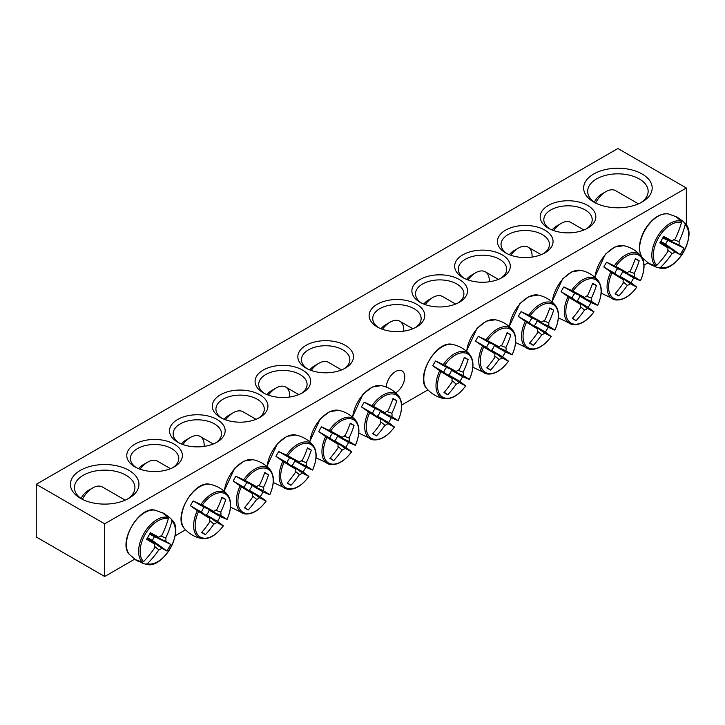 <?xml version="1.0" encoding="UTF-8"?>
<svg xmlns="http://www.w3.org/2000/svg" width="725" height="725" viewBox="0 0 725 725"><rect width="100%" height="100%" fill="white"/><g stroke="black" fill="none" stroke-linecap="round" stroke-linejoin="round"><path stroke-width="1.09" d="M136.273 467.607A24.197 13.965 180 0 1 130.382 458.472A24.197 13.965 180 0 1 145.317 445.567A24.197 13.965 180 0 1 171.689 448.594A24.197 13.965 180 0 1 178.776 458.472A24.197 13.965 180 0 1 172.876 467.607M647.869 262.894L644.027 265.114M427.913 389.887L401.668 405.039M185.555 529.812L175.097 535.847M134.642 559.202L104.681 576.502L36.25 536.998L36.25 484.318L104.681 523.822L686.339 188.002L617.908 148.498L36.25 484.318M174.254 444.153A27.822 16.068 0 0 0 134.904 444.153A27.822 16.068 0 0 0 134.904 466.864A27.822 16.068 0 0 0 174.254 466.864A27.822 16.068 0 0 0 174.254 444.153M217.02 419.458A27.822 16.068 0 0 0 177.67 419.458A27.822 16.068 0 0 0 177.67 442.178A27.822 16.068 0 0 0 217.02 442.178A27.822 16.068 0 0 0 217.02 419.458M302.561 370.076A27.822 16.068 0 0 0 263.211 370.076A27.822 16.068 0 0 0 263.211 392.787A27.822 16.068 0 0 0 302.561 392.787A27.822 16.068 0 0 0 302.561 370.076M548.336 228.176A27.822 16.068 0 0 0 587.685 228.176A27.822 16.068 0 0 0 587.685 205.456A27.822 16.068 0 0 0 548.336 205.456A27.822 16.068 0 0 0 548.336 228.176L548.336 228.176M462.804 277.557A27.822 16.068 0 0 0 502.153 277.557A27.822 16.068 0 0 0 502.144 254.837A27.822 16.068 0 0 0 462.804 254.837A27.822 16.068 0 0 0 462.804 277.557L462.804 277.557M377.263 326.939A27.822 16.068 0 0 0 416.612 326.939A27.822 16.068 0 0 0 416.612 304.228A27.822 16.068 0 0 0 377.263 304.228A27.822 16.068 0 0 0 377.263 326.939L377.263 326.939M593.675 201.994A34.274 19.793 0 0 0 642.151 201.994A34.274 19.793 0 0 0 642.142 174.009A34.274 19.793 0 0 0 593.675 174.009A34.274 19.793 0 0 0 593.675 201.994L593.675 201.994M80.448 498.311A34.274 19.793 0 0 0 128.914 498.311A34.274 19.793 0 0 0 128.914 470.326A34.274 19.793 0 0 0 80.448 470.326A34.274 19.793 0 0 0 80.448 498.311L80.448 498.311M420.029 302.252A27.822 16.068 0 0 0 459.378 302.252A27.822 16.068 0 0 0 459.378 279.533A27.822 16.068 0 0 0 420.029 279.533A27.822 16.068 0 0 0 420.029 302.252L420.029 302.252M505.57 252.862A27.822 16.068 0 0 0 544.919 252.862A27.822 16.068 0 0 0 544.919 230.151A27.822 16.068 0 0 0 505.57 230.151A27.822 16.068 0 0 0 505.57 252.862L505.57 252.862M345.327 345.381A27.822 16.068 0 0 0 305.977 345.381A27.822 16.068 0 0 0 305.977 368.101A27.822 16.068 0 0 0 345.327 368.101A27.822 16.068 0 0 0 345.327 345.381M259.786 394.763A27.822 16.068 0 0 0 220.445 394.763A27.822 16.068 0 0 0 220.445 417.482A27.822 16.068 0 0 0 259.795 417.482A27.822 16.068 0 0 0 259.786 394.763M179.048 442.912A24.197 13.965 180 0 1 173.157 433.777A24.197 13.965 180 0 1 188.092 420.872A24.197 13.965 180 0 1 214.455 423.898A24.197 13.965 180 0 1 221.542 433.777A24.197 13.965 180 0 1 215.651 442.912M221.814 418.225A24.197 13.965 180 0 1 215.923 409.09A24.197 13.965 180 0 1 230.858 396.185A24.197 13.965 180 0 1 257.221 399.212A24.197 13.965 180 0 1 264.308 409.09A24.197 13.965 180 0 1 258.417 418.225M264.58 393.53A24.197 13.965 180 0 1 258.689 384.395A24.197 13.965 180 0 1 273.624 371.49A24.197 13.965 180 0 1 299.996 374.517A24.197 13.965 180 0 1 307.083 384.395A24.197 13.965 180 0 1 301.183 393.53M307.355 368.835A24.197 13.965 180 0 1 301.464 359.7A24.197 13.965 180 0 1 316.399 346.795A24.197 13.965 180 0 1 342.762 349.822A24.197 13.965 180 0 1 349.849 359.7A24.197 13.965 180 0 1 343.958 368.835M549.713 228.91A24.197 13.965 180 0 1 543.822 219.775A24.197 13.965 180 0 1 568.01 205.809A24.197 13.965 180 0 1 592.207 219.775A24.197 13.965 180 0 1 586.317 228.91M506.938 253.605A24.197 13.965 180 0 1 501.048 244.47A24.197 13.965 180 0 1 525.244 230.505A24.197 13.965 180 0 1 549.441 244.47A24.197 13.965 180 0 1 543.542 253.605M464.172 278.3A24.197 13.965 180 0 1 458.282 269.165A24.197 13.965 180 0 1 482.478 255.191A24.197 13.965 180 0 1 506.666 269.165A24.197 13.965 180 0 1 500.776 278.3M421.406 302.987A24.197 13.965 180 0 1 415.516 293.852A24.197 13.965 180 0 1 439.703 279.886A24.197 13.965 180 0 1 463.9 293.852A24.197 13.965 180 0 1 458.01 302.987M386.28 387.068A13.077 7.549 -60 0 1 392.18 374.218A13.077 7.549 -60 0 1 402.049 370.937A13.077 7.549 -60 0 1 404.079 381.305A13.077 7.549 -60 0 1 395.669 392.832M378.631 327.682A24.197 13.965 180 0 1 372.741 318.547A24.197 13.965 180 0 1 396.938 304.582A24.197 13.965 180 0 1 421.134 318.547A24.197 13.965 180 0 1 415.235 327.682M81.961 499.135A30.242 17.463 180 0 1 74.439 487.608A30.242 17.463 180 0 1 104.681 470.144A30.242 17.463 180 0 1 134.922 487.608A30.242 17.463 180 0 1 127.401 499.135M595.189 202.819A30.242 17.463 180 0 1 587.667 191.3A30.242 17.463 180 0 1 617.908 173.837A30.242 17.463 180 0 1 648.15 191.3A30.242 17.463 180 0 1 640.628 202.819M104.681 523.822L104.681 576.502M686.339 225.004L686.339 188.002M138.149 561.232A27.215 15.714 -60 0 1 136.699 560.561A27.215 15.714 -60 0 1 136.481 560.434A27.215 15.714 -60 0 1 135.385 559.637L142.317 562.129L143.586 561.612A24.958 14.409 -60 0 1 145.29 534.098A24.958 14.409 -60 0 1 168.263 518.864L168.073 517.514L162.454 512.756A27.215 15.714 -60 0 1 163.687 513.309A27.215 15.714 -60 0 1 165.218 514.351L169.659 517.541L171.662 519.589L171.952 520.994A24.958 14.409 -60 0 1 170.248 548.508A24.958 14.409 -60 0 1 147.266 563.742L145.906 564.204L143.133 563.479L138.267 561.032M143.586 561.612A80.593 61.498 -60 0 0 154.824 547.602A7.993 4.613 -60 0 1 154.824 544.221A80.593 4.051 -145.9 0 1 146.595 539.237A79.514 60.673 -60 0 0 150.392 532.667A80.593 4.06 25.9 0 1 158.82 537.298A7.993 4.613 -60 0 1 161.748 535.612A80.593 61.498 -60 0 0 168.263 518.864M171.952 520.994A80.593 69.609 120 0 1 165.744 537.914A7.993 4.613 -60 0 1 165.744 541.294A80.593 4.06 25.9 0 1 170.719 544.403A79.514 68.676 120 0 1 166.922 550.973A80.593 4.051 -145.9 0 1 161.748 548.218A7.993 4.613 -60 0 1 158.82 549.903A80.593 69.609 120 0 1 147.266 563.742M160.615 536.047L165.744 537.914M82.378 499.344A19.357 11.174 -60 0 1 92.709 487.934A19.357 11.174 -60 0 1 102.379 486.983L125.217 500.159M92.709 487.934L88.142 490.571A12.905 7.449 120 0 0 81.073 498.528M147.383 537.968L161.748 548.218M158.82 549.903L154.642 546.396M154.824 544.221L147.093 538.43M165.744 541.294L149.685 533.981M149.939 533.5L158.82 537.298M170.719 544.403L149.531 534.252M166.922 550.973L152.295 540.442L154.28 536.998M147.547 537.696L152.295 540.442M675.682 216.44A27.215 15.714 -60 0 1 676.914 217.002A27.215 15.714 -60 0 1 677.132 217.119A27.215 15.714 -60 0 1 678.446 218.035L682.887 221.234L684.898 223.273L685.179 224.687A24.958 14.409 -60 0 1 683.476 252.2A24.958 14.409 -60 0 1 660.502 267.434L659.134 267.888L656.361 267.172L651.376 264.924A27.215 15.714 -60 0 1 649.709 264.118A27.215 15.714 -60 0 1 648.612 263.329L655.545 265.821L656.814 265.305A24.958 14.409 -60 0 1 658.518 237.791A24.958 14.409 -60 0 1 681.491 222.557L681.31 221.198L675.682 216.44M685.179 224.687A80.593 69.609 120 0 1 678.972 241.606A7.993 4.613 -60 0 1 678.972 244.987A80.593 4.06 25.9 0 1 683.947 248.086A79.514 68.676 120 0 1 680.159 254.665A80.593 4.051 -145.9 0 1 674.975 251.91A7.993 4.613 -60 0 1 672.048 253.596A80.593 69.609 120 0 1 660.502 267.434M672.048 253.596L667.87 250.089M656.814 265.305A80.593 61.498 -60 0 0 668.051 251.285A7.993 4.613 -60 0 1 668.051 247.914A80.593 4.051 -145.9 0 1 659.822 242.929A79.514 60.673 -60 0 0 663.62 236.35A80.593 4.06 25.9 0 1 672.048 240.99A7.993 4.613 -60 0 1 674.975 239.295A80.593 61.498 -60 0 0 681.491 222.557M595.606 203.027A19.357 11.174 -60 0 1 596.258 201.84A19.357 11.174 -60 0 1 605.937 191.627A19.357 11.174 -60 0 1 615.616 190.666L638.444 203.852M605.937 191.627L601.369 194.264A12.905 7.449 120 0 0 594.917 201.07A12.905 7.449 120 0 0 594.31 202.212M663.176 237.193L672.048 240.99M673.842 239.739L678.972 241.606M678.972 244.987L662.913 237.673M668.051 247.914L660.33 242.123M660.611 241.652L674.975 251.91M683.947 248.086L662.759 237.945M680.159 254.665L665.523 244.126L667.507 240.691M660.774 241.389L665.523 244.126M432.771 365.799A27.215 15.714 -60 0 1 434.085 363.37A27.215 15.714 -60 0 1 435.535 361.014L444.661 365.219A24.958 14.409 -60 0 1 467.634 353.927A24.958 14.409 -60 0 1 469.338 379.465L462.604 376.647A27.215 15.714 -60 0 1 459.84 381.432L465.649 385.854A24.958 14.409 -60 0 1 442.676 397.146A24.958 14.409 -60 0 1 440.972 371.599L432.771 365.799L443.927 372.242A5.501 3.181 -60 0 1 446.691 367.457L456.206 371.526A7.993 4.613 -60 0 1 459.133 369.841A80.593 61.498 -60 0 0 464.317 357.353A79.514 4.006 25.9 0 1 468.105 359.537A80.593 69.609 120 0 1 463.13 372.142A7.993 4.613 -60 0 1 463.13 375.523A80.593 4.06 25.9 0 1 469.338 379.465L469.057 379.411M463.13 375.523L451.448 370.203A5.501 3.181 -60 0 1 448.693 374.988L459.84 381.432M462.604 376.647L451.448 370.203M444.661 365.219A80.593 4.06 25.9 0 1 456.206 371.526M465.468 385.637L465.649 385.854A80.593 4.051 -145.9 0 1 459.133 382.447A7.993 4.613 -60 0 1 456.206 384.141A80.593 69.609 120 0 1 447.778 394.753A79.514 3.997 -145.9 0 1 443.981 392.56A80.593 61.498 -60 0 0 452.21 381.83A7.993 4.613 -60 0 1 452.21 378.45A80.593 4.051 -145.9 0 1 440.972 371.599M448.693 374.988L459.133 382.447M382.438 329.295A19.357 11.174 -60 0 1 390.095 322.172A19.357 11.174 -60 0 1 399.774 321.211A19.357 11.174 -60 0 1 403.752 331.162M390.095 322.172L385.528 324.8A12.905 7.449 120 0 0 381.033 328.769M452.21 378.45L443.927 372.242M456.206 384.141L452.028 380.625M458.001 370.285L463.13 372.142M447.778 394.753L444.271 392.225M468.105 359.537L464.172 357.769M446.691 367.457L435.535 361.014M475.546 341.112A27.215 15.714 -60 0 1 476.851 338.675A27.215 15.714 -60 0 1 478.301 336.327L487.427 340.523A24.958 14.409 -60 0 1 510.4 329.232A24.958 14.409 -60 0 1 512.104 354.779L505.37 351.951A27.215 15.714 -60 0 1 502.615 356.736L508.424 361.159A24.958 14.409 -60 0 1 485.451 372.451A24.958 14.409 -60 0 1 483.738 346.913L475.546 341.112L486.692 347.547A5.501 3.181 -60 0 1 489.457 342.762L498.981 346.84A7.993 4.613 -60 0 1 501.908 345.145A80.593 61.498 -60 0 0 507.083 332.657A79.514 4.006 25.9 0 1 510.88 334.85A80.593 69.609 120 0 1 505.905 347.456A7.993 4.613 -60 0 1 505.905 350.837A80.593 4.06 25.9 0 1 512.104 354.779L511.823 354.724M505.905 350.837L494.223 345.517A5.501 3.181 -60 0 1 491.459 350.302L502.615 356.736M505.37 351.951L494.223 345.517M487.427 340.523A80.593 4.06 25.9 0 1 498.981 346.84M508.234 360.941L508.424 361.159A80.593 4.051 -145.9 0 1 501.908 357.76A7.993 4.613 -60 0 1 498.981 359.446A80.593 69.609 120 0 1 490.553 370.058A79.514 3.997 -145.9 0 1 486.756 367.865A80.593 61.498 -60 0 0 494.985 357.135A7.993 4.613 -60 0 1 494.985 353.764A80.593 4.051 -145.9 0 1 483.738 346.913M491.459 350.302L501.908 357.76M425.203 304.6A19.357 11.174 -60 0 1 432.861 297.477A19.357 11.174 -60 0 1 442.54 296.516L455.617 304.065M432.861 297.477L428.303 300.114A12.905 7.449 120 0 0 423.808 304.074M494.985 353.764L486.692 347.547M498.981 359.446L494.794 355.939M500.776 345.589L505.905 347.456M490.553 370.058L487.046 367.53M510.88 334.85L506.938 333.074M489.457 342.762L478.301 336.327M518.312 316.417A27.215 15.714 -60 0 1 519.626 313.988A27.215 15.714 -60 0 1 521.076 311.632L530.192 315.837A24.958 14.409 -60 0 1 553.175 304.536A24.958 14.409 -60 0 1 554.879 330.083L548.145 327.265A27.215 15.714 -60 0 1 545.381 332.05L551.19 336.463A24.958 14.409 -60 0 1 528.217 347.764A24.958 14.409 -60 0 1 526.513 322.217L518.312 316.417L529.467 322.861A5.501 3.181 -60 0 1 532.232 318.076L541.747 322.145A7.993 4.613 -60 0 1 544.674 320.45A80.593 61.498 -60 0 0 549.849 307.962A79.514 4.006 25.9 0 1 553.646 310.155A80.593 69.609 120 0 1 548.671 322.761A7.993 4.613 -60 0 1 548.671 326.141A80.593 4.06 25.9 0 1 554.879 330.083L554.589 330.029M548.671 326.141L536.989 320.822A5.501 3.181 -60 0 1 534.225 325.607L545.381 332.05M548.145 327.265L536.989 320.822M530.192 315.837A80.593 4.06 25.9 0 1 541.747 322.145M551 336.246L551.19 336.463A80.593 4.051 -145.9 0 1 544.674 333.065A7.993 4.613 -60 0 1 541.747 334.751A80.593 69.609 120 0 1 533.319 345.363A79.514 3.997 -145.9 0 1 529.522 343.179A80.593 61.498 -60 0 0 537.751 332.449A7.993 4.613 -60 0 1 537.751 329.068A80.593 4.051 -145.9 0 1 526.513 322.217M534.225 325.607L544.674 333.065M467.978 279.904A19.357 11.174 -60 0 1 475.627 272.781A19.357 11.174 -60 0 1 485.306 271.821A19.357 11.174 -60 0 1 489.284 281.771M475.627 272.781L471.069 275.418A12.905 7.449 120 0 0 466.574 279.379M537.751 329.068L529.467 322.861M541.747 334.751L537.569 331.243M543.542 320.894L548.671 322.761M533.319 345.363L529.812 342.843M553.646 310.155L549.704 308.379M532.232 318.076L521.076 311.632M561.077 291.722A27.215 15.714 -60 0 1 562.392 289.293A27.215 15.714 -60 0 1 563.842 286.937L572.967 291.142A24.958 14.409 -60 0 1 595.941 279.85A24.958 14.409 -60 0 1 597.645 305.388L590.911 302.57A27.215 15.714 -60 0 1 588.147 307.355L593.956 311.777A24.958 14.409 -60 0 1 570.983 323.069A24.958 14.409 -60 0 1 569.279 297.522L561.077 291.722L572.233 298.165A5.501 3.181 -60 0 1 574.998 293.38L584.513 297.449A7.993 4.613 -60 0 1 587.44 295.764A80.593 61.498 -60 0 0 592.624 283.276A79.514 4.006 25.9 0 1 596.421 285.46A80.593 69.609 120 0 1 591.437 298.066A7.993 4.613 -60 0 1 591.437 301.446A80.593 4.06 25.9 0 1 597.645 305.388L597.364 305.334M591.437 301.446L579.755 296.126A5.501 3.181 -60 0 1 577 300.911L588.147 307.355M590.911 302.57L579.755 296.126M572.967 291.142A80.593 4.06 25.9 0 1 584.513 297.449M593.775 311.56L593.956 311.777A80.593 4.051 -145.9 0 1 587.44 308.37A7.993 4.613 -60 0 1 584.513 310.064A80.593 69.609 120 0 1 576.085 320.677A79.514 3.997 -145.9 0 1 572.288 318.483A80.593 61.498 -60 0 0 580.517 307.753A7.993 4.613 -60 0 1 580.517 304.373A80.593 4.051 -145.9 0 1 569.279 297.522M577 300.911L587.44 308.37M510.744 255.218A19.357 11.174 -60 0 1 518.402 248.095A19.357 11.174 -60 0 1 528.081 247.134A19.357 11.174 -60 0 1 532.059 257.085M518.402 248.095L513.835 250.723A12.905 7.449 120 0 0 509.34 254.683M580.517 304.373L572.233 298.165M584.513 310.064L580.335 306.548M586.308 296.208L591.437 298.066M576.085 320.677L572.587 318.148M596.421 285.46L592.479 283.692M574.998 293.38L563.842 286.937M603.853 267.036A27.215 15.714 -60 0 1 605.158 264.598A27.215 15.714 -60 0 1 606.607 262.251L615.733 266.447A24.958 14.409 -60 0 1 638.707 255.155A24.958 14.409 -60 0 1 640.411 280.702L633.686 277.874A27.215 15.714 -60 0 1 630.922 282.659L636.731 287.082A24.958 14.409 -60 0 1 613.758 298.374A24.958 14.409 -60 0 1 612.045 272.836L603.853 267.036L614.999 273.47A5.501 3.181 -60 0 1 617.763 268.685L627.288 272.754A7.993 4.613 -60 0 1 630.215 271.068A80.593 61.498 -60 0 0 635.39 258.58A79.514 4.006 25.9 0 1 639.187 260.773A80.593 69.609 120 0 1 634.212 273.379A7.993 4.613 -60 0 1 634.212 276.76A80.593 4.06 25.9 0 1 640.411 280.702L640.13 280.647M634.212 276.76L622.53 271.44A5.501 3.181 -60 0 1 619.766 276.225L630.922 282.659M633.686 277.874L622.53 271.44M615.733 266.447A80.593 4.06 25.9 0 1 627.288 272.754M636.541 286.864L636.731 287.082A80.593 4.051 -145.9 0 1 630.215 283.683A7.993 4.613 -60 0 1 627.288 285.369A80.593 69.609 120 0 1 618.86 295.981A79.514 3.997 -145.9 0 1 615.063 293.788A80.593 61.498 -60 0 0 623.292 283.058A7.993 4.613 -60 0 1 623.292 279.678A80.593 4.051 -145.9 0 1 612.045 272.836M619.766 276.225L630.215 283.683M553.51 230.523A19.357 11.174 -60 0 1 561.168 223.4A19.357 11.174 -60 0 1 570.847 222.439L583.924 229.988M561.168 223.4L556.61 226.037A12.905 7.449 120 0 0 552.115 229.997M623.292 279.678L614.999 273.47M627.288 285.369L623.11 281.862M629.082 271.513L634.212 273.379M618.86 295.981L615.353 293.453M639.187 260.773L635.245 258.997M617.763 268.685L606.607 262.251M361.494 406.961A27.215 15.714 -60 0 1 362.799 404.523A27.215 15.714 -60 0 1 364.249 402.176L373.375 406.372A24.958 14.409 -60 0 1 396.348 395.08A24.958 14.409 -60 0 1 398.052 420.618L391.319 417.799A27.215 15.714 -60 0 1 388.564 422.584L394.373 427.007A24.958 14.409 -60 0 1 371.399 438.299A24.958 14.409 -60 0 1 369.687 412.761L361.494 406.961L372.641 413.395A5.501 3.181 -60 0 1 375.405 408.61L384.93 412.679A7.993 4.613 -60 0 1 387.857 410.993A80.593 61.498 -60 0 0 393.032 398.505A79.514 4.006 25.9 0 1 396.829 400.698A80.593 69.609 120 0 1 391.853 413.304A7.993 4.613 -60 0 1 391.853 416.676A80.593 4.06 25.9 0 1 398.052 420.618L397.771 420.572M391.853 416.676L380.172 411.365A5.501 3.181 -60 0 1 377.408 416.15L388.564 422.584M391.319 417.799L380.172 411.365M373.375 406.372A80.593 4.06 25.9 0 1 384.93 412.679M394.183 426.789L394.373 427.007A80.593 4.051 -145.9 0 1 387.857 423.599A7.993 4.613 -60 0 1 384.93 425.294A80.593 69.609 120 0 1 376.502 435.906A79.514 3.997 -145.9 0 1 372.704 433.713A80.593 61.498 -60 0 0 380.933 422.983A7.993 4.613 -60 0 1 380.933 419.603A80.593 4.051 -145.9 0 1 369.687 412.761M377.408 416.15L387.857 423.599M311.152 370.448A19.357 11.174 -60 0 1 318.81 363.325A19.357 11.174 -60 0 1 328.488 362.364L341.566 369.913M318.81 363.325L314.251 365.953A12.905 7.449 120 0 0 309.756 369.922M380.933 419.603L372.641 413.395M384.93 425.294L380.752 421.787M386.724 411.438L391.853 413.304M376.502 435.906L372.994 433.378M396.829 400.698L392.887 398.922M375.405 408.61L364.249 402.176M318.719 431.647A27.215 15.714 -60 0 1 320.033 429.218A27.215 15.714 -60 0 1 321.483 426.862L330.609 431.067A24.958 14.409 -60 0 1 353.583 419.766A24.958 14.409 -60 0 1 355.286 445.313L348.553 442.495A27.215 15.714 -60 0 1 345.789 447.28L351.598 451.702A24.958 14.409 -60 0 1 328.624 462.994A24.958 14.409 -60 0 1 326.921 437.447L318.719 431.647L329.875 438.09A5.501 3.181 -60 0 1 332.639 433.305L342.155 437.374A7.993 4.613 -60 0 1 345.082 435.689A80.593 61.498 -60 0 0 350.266 423.192A79.514 4.006 25.9 0 1 354.063 425.385A80.593 69.609 120 0 1 349.078 437.991A7.993 4.613 -60 0 1 349.078 441.371A80.593 4.06 25.9 0 1 355.286 445.313L355.005 445.259M349.078 441.371L337.397 436.051A5.501 3.181 -60 0 1 334.642 440.836L345.789 447.28M348.553 442.495L337.397 436.051M330.609 431.067A80.593 4.06 25.9 0 1 342.155 437.374M351.417 451.476L351.598 451.702A80.593 4.051 -145.9 0 1 345.082 448.295A7.993 4.613 -60 0 1 342.155 449.989A80.593 69.609 120 0 1 333.727 460.602A79.514 3.997 -145.9 0 1 329.929 458.408A80.593 61.498 -60 0 0 338.158 447.678A7.993 4.613 -60 0 1 338.158 444.298A80.593 4.051 -145.9 0 1 326.921 437.447M334.642 440.836L345.082 448.295M268.386 395.143A19.357 11.174 -60 0 1 276.044 388.02A19.357 11.174 -60 0 1 285.722 387.059A19.357 11.174 -60 0 1 289.701 397.001M276.044 388.02L271.476 390.648A12.905 7.449 120 0 0 266.981 394.608M338.158 444.298L329.875 438.09M342.155 449.989L337.977 446.473M343.949 436.124L349.078 437.991M333.727 460.602L330.228 458.073M354.063 425.385L350.121 423.618M332.639 433.305L321.483 426.862M275.953 456.342A27.215 15.714 -60 0 1 277.267 453.913A27.215 15.714 -60 0 1 278.717 451.557L287.834 455.753A24.958 14.409 -60 0 1 310.817 444.461A24.958 14.409 -60 0 1 312.52 470.008L305.787 467.19A27.215 15.714 -60 0 1 303.023 471.975L308.832 476.388A24.958 14.409 -60 0 1 285.858 487.689A24.958 14.409 -60 0 1 284.155 462.142L275.953 456.342L287.109 462.786A5.501 3.181 -60 0 1 289.873 458.001L299.389 462.07A7.993 4.613 -60 0 1 302.316 460.375A80.593 61.498 -60 0 0 307.491 447.887A79.514 4.006 25.9 0 1 311.288 450.08A80.593 69.609 120 0 1 306.312 462.686A7.993 4.613 -60 0 1 306.312 466.066A80.593 4.06 25.9 0 1 312.52 470.008L312.23 469.954M306.312 466.066L294.631 460.747A5.501 3.181 -60 0 1 291.867 465.532L303.023 471.975M305.787 467.19L294.631 460.747M287.834 455.753A80.593 4.06 25.9 0 1 299.389 462.07M308.642 476.171L308.832 476.388A80.593 4.051 -145.9 0 1 302.316 472.99A7.993 4.613 -60 0 1 299.389 474.676A80.593 69.609 120 0 1 290.961 485.288A79.514 3.997 -145.9 0 1 287.163 483.095A80.593 61.498 -60 0 0 295.392 472.374A7.993 4.613 -60 0 1 295.392 468.993A80.593 4.051 -145.9 0 1 284.155 462.142M291.867 465.532L302.316 472.99M225.62 419.829A19.357 11.174 -60 0 1 233.269 412.706A19.357 11.174 -60 0 1 242.947 411.746L256.025 419.304M233.269 412.706L228.71 415.343A12.905 7.449 120 0 0 224.215 419.304M295.392 468.993L287.109 462.786M299.389 474.676L295.211 471.168M301.183 460.819L306.312 462.686M290.961 485.288L287.453 482.768M311.288 450.08L307.346 448.304M289.873 458.001L278.717 451.557M233.187 481.037A27.215 15.714 -60 0 1 234.492 478.6A27.215 15.714 -60 0 1 235.942 476.252L245.068 480.448A24.958 14.409 -60 0 1 268.042 469.157A24.958 14.409 -60 0 1 269.745 494.704L263.012 491.876A27.215 15.714 -60 0 1 260.257 496.661L266.066 501.084A24.958 14.409 -60 0 1 243.093 512.376A24.958 14.409 -60 0 1 241.38 486.838L233.187 481.037L244.334 487.472A5.501 3.181 -60 0 1 247.098 482.687L256.623 486.756A7.993 4.613 -60 0 1 259.55 485.07A80.593 61.498 -60 0 0 264.725 472.582A79.514 4.006 25.9 0 1 268.522 474.775A80.593 69.609 120 0 1 263.547 487.381A7.993 4.613 -60 0 1 263.547 490.762A80.593 4.06 25.9 0 1 269.745 494.704L269.464 494.649M263.547 490.762L251.865 485.442A5.501 3.181 -60 0 1 249.101 490.227L260.257 496.661M263.012 491.876L251.865 485.442M245.068 480.448A80.593 4.06 25.9 0 1 256.623 486.756M265.876 500.866L266.066 501.084A80.593 4.051 -145.9 0 1 259.55 497.685A7.993 4.613 -60 0 1 256.623 499.371A80.593 69.609 120 0 1 248.195 509.983A79.514 3.997 -145.9 0 1 244.398 507.79A80.593 61.498 -60 0 0 252.626 497.06A7.993 4.613 -60 0 1 252.626 493.68A80.593 4.051 -145.9 0 1 241.38 486.838M249.101 490.227L259.55 497.685M182.845 444.525A19.357 11.174 -60 0 1 190.503 437.402A19.357 11.174 -60 0 1 200.182 436.441A19.357 11.174 -60 0 1 204.16 446.392M190.503 437.402L185.944 440.039A12.905 7.449 120 0 0 181.449 443.999M252.626 493.68L244.334 487.472M256.623 499.371L252.436 495.864M258.417 485.514L263.547 487.381M248.195 509.983L244.688 507.455M268.522 474.775L264.58 472.999M247.098 482.687L235.942 476.252M190.412 505.724A27.215 15.714 -60 0 1 191.726 503.295A27.215 15.714 -60 0 1 193.176 500.939L202.302 505.144A24.958 14.409 -60 0 1 225.276 493.852A24.958 14.409 -60 0 1 226.979 519.39L220.246 516.572A27.215 15.714 -60 0 1 217.482 521.357L223.291 525.779A24.958 14.409 -60 0 1 200.317 537.071A24.958 14.409 -60 0 1 198.614 511.524L190.412 505.724L201.568 512.167A5.501 3.181 -60 0 1 204.332 507.382L213.848 511.451A7.993 4.613 -60 0 1 216.775 509.766A80.593 61.498 -60 0 0 221.959 497.278A79.514 4.006 25.9 0 1 225.747 499.462A80.593 69.609 120 0 1 220.772 512.067A7.993 4.613 -60 0 1 220.772 515.448A80.593 4.06 25.9 0 1 226.979 519.39L226.698 519.336M220.772 515.448L209.09 510.128A5.501 3.181 -60 0 1 206.326 514.913L217.482 521.357M220.246 516.572L209.09 510.128M202.302 505.144A80.593 4.06 25.9 0 1 213.848 511.451M223.11 525.562L223.291 525.779A80.593 4.051 -145.9 0 1 216.775 522.372A7.993 4.613 -60 0 1 213.848 524.066A80.593 69.609 120 0 1 205.42 534.678A79.514 3.997 -145.9 0 1 201.623 532.485A80.593 61.498 -60 0 0 209.851 521.755A7.993 4.613 -60 0 1 209.851 518.375A80.593 4.051 -145.9 0 1 198.614 511.524M206.326 514.913L216.775 522.372M140.079 469.22A19.357 11.174 -60 0 1 147.737 462.097A19.357 11.174 -60 0 1 157.416 461.136L170.493 468.685M147.737 462.097L143.169 464.725A12.905 7.449 120 0 0 138.674 468.694M209.851 518.375L201.568 512.167M213.848 524.066L209.67 520.55M215.642 510.21L220.772 512.067M205.42 534.678L201.913 532.15M225.747 499.462L221.814 497.694M204.332 507.382L193.176 500.939M129.576 554.625A26.109 15.071 -60 0 1 131.814 526.323A26.109 15.071 -60 0 1 155.204 510.228C139.164 505.271 117.26 543.215 129.576 554.625L136.49 560.434M145.906 564.204A26.009 15.017 120 0 0 146.84 564.422C162.762 569.089 184.322 531.742 172.323 520.278A26.009 15.017 120 0 0 171.662 519.589M168.073 517.514A26.009 15.017 120 0 0 143.985 533.346A26.009 15.017 120 0 0 142.317 562.129M645.051 230.015A26.109 15.071 -60 0 1 668.432 213.92C659.886 213.041 651.983 218.352 644.724 229.825C638.417 241.851 637.773 251.348 642.803 258.308A26.109 15.071 -60 0 1 645.051 230.015M681.31 221.198A26.009 15.017 120 0 0 657.222 237.039A26.009 15.017 120 0 0 655.545 265.821M659.134 267.888A26.009 15.017 120 0 0 660.067 268.114C675.999 272.772 697.559 235.435 685.56 223.971A26.009 15.017 120 0 0 684.898 223.273M426.962 388.854A26.109 15.071 -60 0 1 429.209 360.552A26.109 15.071 -60 0 1 452.59 344.457C436.55 339.499 414.646 377.444 426.962 388.854C431.629 394.038 437.383 397.309 444.226 398.659C451.612 399.502 458.78 395.243 465.722 385.881M439.703 370.765A26.009 15.017 120 0 0 444.226 398.659M469.401 379.519C474.041 368.817 474.141 360.488 469.718 354.516A26.009 15.017 120 0 0 443.292 364.539M466.701 351.453A26.109 15.071 -60 0 1 471.975 335.856A26.109 15.071 -60 0 1 495.356 319.761L486.366 321.166L477.077 328.244L466.456 351.244M482.478 346.07A26.009 15.017 120 0 0 487.001 373.964L472.872 367.24M512.167 354.824C516.807 344.13 516.916 335.793 512.484 329.821A26.009 15.017 120 0 0 486.067 339.853M509.467 326.767A26.109 15.071 -60 0 1 514.741 311.17A26.109 15.071 -60 0 1 538.131 295.075L529.132 296.471L519.843 303.548L509.231 326.558M525.244 321.374A26.009 15.017 120 0 0 529.767 349.269L515.638 342.544M554.933 330.129C559.573 319.435 559.682 311.097 555.25 305.125A26.009 15.017 120 0 0 528.833 315.157M552.232 302.071A26.109 15.071 -60 0 1 557.516 286.475A26.109 15.071 -60 0 1 580.897 270.38L571.898 271.784L562.618 278.853L551.997 301.863M568.01 296.679A26.009 15.017 120 0 0 572.533 324.573L558.413 317.858M597.708 305.442C602.348 294.74 602.448 286.411 598.025 280.439A26.009 15.017 120 0 0 571.599 290.462M595.007 277.376A26.109 15.071 -60 0 1 600.282 261.779A26.109 15.071 -60 0 1 623.663 245.684L614.673 247.089L605.384 254.167L594.763 277.167M610.785 271.993A26.009 15.017 120 0 0 615.308 299.887L601.179 293.163M640.474 280.747C645.114 270.053 645.223 261.716 640.791 255.744A26.009 15.017 120 0 0 614.374 265.776M352.649 417.301A26.109 15.071 -60 0 1 357.923 401.704A26.109 15.071 -60 0 1 381.305 385.609L372.315 387.014L363.026 394.092L352.404 417.093M368.427 411.918A26.009 15.017 120 0 0 372.949 439.812L358.821 433.088M398.116 420.672C402.756 409.978 402.864 401.641 398.433 395.669A26.009 15.017 120 0 0 372.016 405.701M309.874 441.996A26.109 15.071 -60 0 1 315.157 426.4A26.109 15.071 -60 0 1 338.539 410.305L329.54 411.709L320.26 418.778L309.638 441.788M325.652 436.604A26.009 15.017 120 0 0 330.174 464.498L316.055 457.783M355.35 445.358C359.99 434.665 360.089 426.336 355.667 420.355A26.009 15.017 120 0 0 329.241 430.387M267.108 466.692A26.109 15.071 -60 0 1 272.382 451.095A26.109 15.071 -60 0 1 295.773 435L286.774 436.396L277.485 443.473L266.873 466.483M282.886 461.299A26.009 15.017 120 0 0 287.408 489.194L273.28 482.469M312.575 470.054C317.215 459.36 317.323 451.022 312.892 445.05A26.009 15.017 120 0 0 286.475 455.083M224.342 491.378A26.109 15.071 -60 0 1 229.617 475.781A26.109 15.071 -60 0 1 252.998 459.686L244.008 461.091L234.719 468.169L224.097 491.169M240.12 485.995A26.009 15.017 120 0 0 244.642 513.889L230.514 507.165M269.809 494.749C274.449 484.055 274.558 475.718 270.126 469.746A26.009 15.017 120 0 0 243.709 479.778M184.603 528.779A26.109 15.071 -60 0 1 186.851 500.477A26.109 15.071 -60 0 1 210.232 484.382C194.191 479.424 172.287 517.369 184.603 528.779C189.27 533.963 195.025 537.234 201.867 538.584C209.253 539.427 216.422 535.168 223.363 525.806M197.345 510.681A26.009 15.017 120 0 0 201.867 538.584M227.043 519.444C231.683 508.742 231.782 500.413 227.36 494.441A26.009 15.017 120 0 0 200.934 504.464M143.133 563.488L146.84 564.422M172.323 520.278L169.659 517.541M163.696 513.309L155.204 510.228M676.923 217.002L668.432 213.92M649.718 264.127L642.803 258.308M656.361 267.181L660.067 268.114M685.56 223.971L682.887 221.225M469.718 354.516C465.124 349.26 459.414 345.907 452.59 344.457M412.851 328.76L399.774 321.211M512.484 329.821C507.899 324.564 502.189 321.211 495.356 319.761M487.001 373.964C494.387 374.816 501.546 370.557 508.497 361.186M555.25 305.125C550.665 299.869 544.955 296.516 538.131 295.075M529.767 349.269C537.153 350.121 544.321 345.861 551.263 336.491M498.383 279.379L485.306 271.821M598.025 280.439C593.431 275.183 587.721 271.83 580.897 270.38M572.533 324.583C579.928 325.425 587.087 321.166 594.029 311.804M541.158 254.683L528.081 247.134M640.791 255.744C636.206 250.487 630.496 247.134 623.663 245.684M615.308 299.887C622.693 300.739 629.862 296.48 636.804 287.109M398.433 395.669C393.847 390.413 388.138 387.059 381.305 385.609M372.949 439.812C380.335 440.655 387.503 436.405 394.445 427.034M355.667 420.355C351.072 415.099 345.363 411.755 338.539 410.305M330.174 464.498C337.569 465.35 344.728 461.091 351.67 451.729M298.8 394.608L285.722 387.059M312.892 445.05C308.306 439.794 302.597 436.441 295.773 435M287.408 489.194C294.794 490.046 301.962 485.786 308.904 476.416M270.126 469.746C265.54 464.489 259.831 461.136 252.998 459.686M244.642 513.889C252.028 514.741 259.188 510.482 266.138 501.111M213.259 443.99L200.182 436.441M227.36 494.441C222.765 489.185 217.056 485.832 210.232 484.382"/></g></svg>

